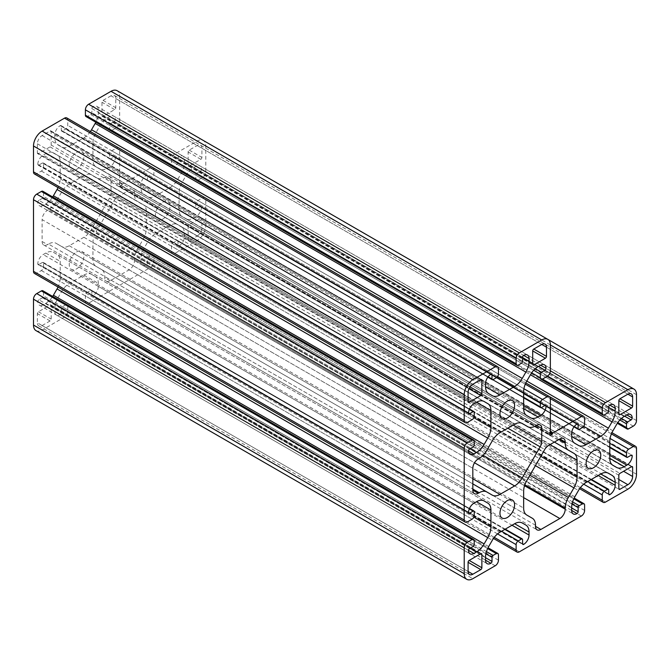 <?xml version="1.0" encoding="UTF-8"?>
<svg xmlns="http://www.w3.org/2000/svg" width="670" height="670" viewBox="0 0 670 670"><rect width="100%" height="100%" fill="white"/><g stroke="black" fill="none" stroke-linecap="round" stroke-linejoin="round"><path stroke-width="0.5" stroke-dasharray="3.35 2.51" d="M76.573 251.945A10.351 5.98 -60 0 1 81.748 251.434A10.351 5.98 -60 0 1 83.34 259.726A10.351 5.98 -60 0 1 76.573 268.854A10.351 5.98 -60 0 1 71.397 269.365A10.351 5.98 -60 0 1 69.806 261.066A10.351 5.98 -60 0 1 76.573 251.945M76.573 152.475A10.351 5.98 -60 0 1 81.748 151.964A10.351 5.98 -60 0 1 83.34 160.256A10.351 5.98 -60 0 1 76.573 169.384A10.351 5.98 -60 0 1 71.397 169.895A10.351 5.98 -60 0 1 69.806 161.604A10.351 5.98 -60 0 1 76.573 152.475M162.718 202.214A10.351 5.98 -60 0 1 167.894 201.695A10.351 5.98 -60 0 1 169.477 209.995A10.351 5.98 -60 0 1 162.718 219.124A10.351 5.98 -60 0 1 157.534 219.634A10.351 5.98 -60 0 1 155.951 211.335A10.351 5.98 -60 0 1 162.718 202.214M34.446 273.435A4.564 2.638 120 0 0 36.733 273.209L41.364 270.529A3.049 1.759 120 0 0 43.517 266.802L43.517 263.076A1.524 0.879 120 0 0 43.198 262.372A1.524 0.879 120 0 0 42.436 262.447L38.885 264.499L468.523 512.55L37.805 263.88A7.613 4.397 -60 0 1 43.19 254.558L45.794 253.051A15.226 8.794 -60 0 1 53.407 252.297L57.051 254.407A15.226 8.794 -60 0 1 60.208 261.375L60.208 278.326A15.226 8.794 -60 0 1 58.039 287.053M479.184 458.406L48.466 209.735A15.226 8.794 120 0 0 56.079 201.695L61.615 192.106A15.226 8.794 -60 0 1 69.236 184.066L83.909 175.59A15.226 8.794 -60 0 1 91.522 174.837L97.058 178.036A15.226 8.794 120 0 0 104.679 177.282L105.642 176.721A7.613 4.397 -60 0 1 109.453 176.344A7.613 4.397 -60 0 1 111.027 179.828L111.027 192.868A7.613 4.397 -60 0 1 109.453 198.178L91.522 229.224A15.226 8.794 -60 0 1 83.909 237.264L69.236 245.739A15.226 8.794 -60 0 1 61.615 246.493L56.079 243.294A15.226 8.794 120 0 0 48.466 244.047L472.827 489.05M91.522 174.837L522.24 423.507M48.466 209.735L47.495 210.288A7.613 4.397 -60 0 0 42.118 219.618L472.827 468.288M48.466 244.047L47.495 244.609A7.613 4.397 -60 0 1 43.692 244.986A7.613 4.397 -60 0 1 42.118 241.502L42.118 219.618M61.615 246.493L492.333 495.163M134.502 259.407L134.502 260.521A7.613 4.397 -60 0 1 129.117 269.851L110.165 280.789A7.613 4.397 -60 0 1 106.362 281.166A7.613 4.397 -60 0 1 104.78 277.682L104.78 276.559A15.226 8.794 120 0 0 101.631 269.591L96.095 266.392A15.226 8.794 -60 0 1 92.937 259.424L92.937 242.473A15.226 8.794 -60 0 1 96.095 231.862L114.017 200.816A7.613 4.397 -60 0 1 117.828 196.796L129.117 190.272A7.613 4.397 -60 0 1 132.928 189.895A7.613 4.397 -60 0 1 134.502 193.379L134.502 194.501A15.226 8.794 120 0 0 137.66 201.469L143.196 204.668A15.226 8.794 -60 0 1 146.345 211.645L146.345 228.587A15.226 8.794 -60 0 1 143.196 239.198L137.66 248.788A15.226 8.794 120 0 0 134.502 259.407L524.844 484.77M42.118 325.553L50.082 320.955A1.524 0.879 120 0 0 51.163 319.088L51.163 305.654A1.524 0.879 120 0 0 50.845 304.959A1.524 0.879 120 0 0 50.082 305.034L38.45 311.751A1.524 0.879 120 0 0 37.378 313.619L37.378 322.814L468.087 571.485L42.118 325.553A6.7 3.869 -60 0 1 38.768 325.88A6.7 3.869 -60 0 1 37.378 322.814M197.173 236.033A6.7 3.869 -60 0 0 201.913 227.825L201.913 218.621A1.524 0.879 120 0 0 201.595 217.926A1.524 0.879 120 0 0 200.833 218.001L189.2 224.718A1.524 0.879 120 0 0 188.128 226.577L188.128 240.011A1.524 0.879 120 0 0 188.446 240.706A1.524 0.879 120 0 0 189.2 240.631L197.173 236.033L618.837 479.477M188.446 166.101A1.524 0.879 120 0 1 188.128 165.406L188.128 151.981A1.524 0.879 120 0 1 189.2 150.114L197.173 145.516A6.7 3.869 -60 0 1 200.523 145.181A6.7 3.869 -60 0 1 201.913 148.246L201.913 157.45A1.524 0.879 120 0 1 200.833 159.318L189.2 166.026A1.524 0.879 120 0 1 188.446 166.101L619.155 414.772M111.027 95.776L103.063 100.374A1.524 0.879 120 0 0 101.982 102.242L101.982 115.676A1.524 0.879 120 0 0 102.301 116.371A1.524 0.879 120 0 0 103.063 116.295L114.687 109.579A1.524 0.879 120 0 0 115.768 107.711L115.768 98.515L541.745 344.447L111.027 95.776A6.7 3.869 -60 0 1 114.377 95.441A6.7 3.869 -60 0 1 115.768 98.515M37.696 153.673A1.524 0.879 120 0 1 37.378 152.969L37.378 143.774A6.7 3.869 -60 0 1 42.118 135.566L50.082 130.968A1.524 0.879 120 0 1 50.845 130.893A1.524 0.879 120 0 1 51.163 131.588L51.163 145.013A1.524 0.879 120 0 1 50.082 146.881L38.45 153.597A1.524 0.879 120 0 1 37.696 153.673L468.405 402.343M469.595 548.487L38.885 299.817L42.436 297.765A1.524 0.879 120 0 0 43.517 295.897L43.517 292.17A3.049 1.759 120 0 0 42.88 290.772M38.885 299.817A1.524 0.879 120 0 0 37.805 301.676A7.613 4.397 -60 0 0 39.388 305.168L470.097 553.839M52.679 296.433A15.226 8.794 -60 0 1 45.794 303.284L43.19 304.791A7.613 4.397 -60 0 1 39.388 305.168M53.407 252.297L484.117 500.967L57.051 254.407M37.805 263.88A1.524 0.879 120 0 0 38.123 264.575A1.524 0.879 120 0 0 38.885 264.499M469.595 449.017L38.885 200.347L42.436 198.295A1.524 0.879 120 0 0 43.517 196.427L43.517 192.7A3.049 1.759 120 0 0 42.88 191.302M38.885 200.347A1.524 0.879 120 0 0 37.805 202.206A7.613 4.397 -60 0 0 39.388 205.698L470.097 454.369M52.679 196.963A15.226 8.794 -60 0 1 45.794 203.814L43.19 205.322A7.613 4.397 -60 0 1 39.388 205.698M34.446 173.965A4.564 2.638 120 0 0 36.733 173.739L41.364 171.059A3.049 1.759 120 0 0 43.517 167.333L43.517 163.606A1.524 0.879 120 0 0 43.198 162.902A1.524 0.879 120 0 0 42.436 162.977L38.885 165.029A1.524 0.879 120 0 1 38.123 165.105A1.524 0.879 120 0 1 37.805 164.41A7.613 4.397 -60 0 1 43.19 155.088L45.794 153.581A15.226 8.794 -60 0 1 53.407 152.827L57.051 154.938A15.226 8.794 -60 0 1 60.208 161.905L60.208 178.857A15.226 8.794 -60 0 1 58.039 187.583M53.407 152.827L484.117 401.498L57.051 154.938M61.28 126.236A1.524 0.879 120 0 0 60.962 125.541A1.524 0.879 120 0 0 60.208 125.617L490.917 374.287L61.28 126.236L61.28 130.34A1.524 0.879 120 0 0 61.598 131.044A1.524 0.879 120 0 0 62.36 130.968L65.585 129.101A3.049 1.759 120 0 0 67.745 125.365L67.745 120.022A4.564 2.638 120 0 0 66.799 117.928M90.391 131.555A15.226 8.794 -60 0 1 83.909 137.794L69.236 146.269A15.226 8.794 -60 0 1 61.615 147.023L57.972 144.921A15.226 8.794 -60 0 1 54.823 137.945L54.823 134.946A7.613 4.397 -60 0 1 60.208 125.617M61.615 147.023L492.333 395.694M86.028 116.572A3.049 1.759 120 0 0 87.552 116.421L90.785 114.553A1.524 0.879 120 0 0 91.865 112.686L91.865 108.582A1.524 0.879 120 0 1 92.937 106.723A7.613 4.397 -60 0 1 96.748 106.346A7.613 4.397 -60 0 1 98.323 109.83L98.323 112.828A15.226 8.794 -60 0 1 95.827 122.225M538.513 366.457L114.26 121.513L110.709 123.565A1.524 0.879 120 0 0 109.629 125.432L109.629 129.159A3.049 1.759 120 0 0 110.257 130.558A3.049 1.759 120 0 0 111.781 130.407L116.413 127.736A4.564 2.638 120 0 0 119.645 122.141L119.645 96.279A12.186 7.035 120 0 0 117.116 90.701M114.26 121.513A1.524 0.879 120 0 0 115.332 119.654A7.613 4.397 -60 0 0 113.758 116.161L544.476 364.832M119.319 183.597A0.913 0.528 120 0 0 119 184.426L549.71 433.096L121.153 185.674A0.913 0.528 120 0 0 121.714 184.979L119.319 183.597A0.913 0.528 120 0 0 119.645 182.768L119.645 149.988A4.564 2.638 120 0 0 118.699 147.894A4.564 2.638 120 0 0 116.413 148.12L111.781 150.8A3.049 1.759 120 0 0 109.629 154.527L109.629 158.254A1.524 0.879 120 0 0 109.947 158.958A1.524 0.879 120 0 0 110.709 158.882L114.26 156.83A1.524 0.879 120 0 1 115.022 156.755A1.524 0.879 120 0 1 115.332 157.45A7.613 4.397 -60 0 1 109.955 166.771L107.351 168.279A15.226 8.794 -60 0 1 99.738 169.033L96.095 166.922A15.226 8.794 -60 0 1 92.937 159.954L92.937 143.003A15.226 8.794 -60 0 1 96.095 132.392L99.738 126.077A15.226 8.794 -60 0 1 107.351 118.046L109.955 116.538A7.613 4.397 -60 0 1 113.758 116.161M99.738 169.033L530.447 417.703M119 186.168A0.913 0.528 120 0 0 119.645 186.545L549.71 434.838L119 186.168L119 184.426M121.153 185.674L119.645 186.545M147.425 175.976A1.524 0.879 120 0 0 147.107 175.28A1.524 0.879 120 0 0 146.345 175.356L577.063 424.026L147.425 175.976L147.425 180.079A1.524 0.879 120 0 0 147.743 180.774A1.524 0.879 120 0 0 148.497 180.699L151.73 178.831A3.049 1.759 120 0 0 153.882 175.105L153.882 169.761A4.564 2.638 120 0 0 152.936 167.667A4.564 2.638 120 0 0 150.658 167.894L122.267 184.284A0.913 0.528 120 0 0 121.714 184.979M624.658 416.187L200.405 171.252L196.846 173.304A1.524 0.879 120 0 0 195.774 175.172L195.774 178.898A3.049 1.759 120 0 0 196.402 180.289A3.049 1.759 120 0 0 197.926 180.138L202.558 177.466A4.564 2.638 120 0 0 205.782 171.872L205.782 146.01A12.186 7.035 120 0 0 203.261 140.432A12.186 7.035 120 0 0 197.173 141.035L174.778 153.966A4.564 2.638 120 0 0 171.545 159.561L171.545 164.912A3.049 1.759 120 0 0 172.173 166.302A3.049 1.759 120 0 0 173.698 166.152L176.93 164.284A1.524 0.879 120 0 0 178.002 162.425L178.002 158.321A1.524 0.879 120 0 1 179.083 156.453A7.613 4.397 -60 0 1 182.885 156.077A7.613 4.397 -60 0 1 184.468 159.561L184.468 162.567A15.226 8.794 -60 0 1 181.31 173.178L177.667 179.493A15.226 8.794 -60 0 1 170.054 187.533L155.373 196A15.226 8.794 -60 0 1 147.76 196.754L144.117 194.652A15.226 8.794 -60 0 1 140.96 187.684L140.96 184.677A7.613 4.397 -60 0 1 146.345 175.356M147.76 196.754L578.478 445.424M200.405 171.252A1.524 0.879 120 0 0 201.477 169.384A7.613 4.397 -60 0 0 199.903 165.9L630.612 414.571M178.002 245.354A1.524 0.879 120 0 0 178.32 246.049A1.524 0.879 120 0 0 179.083 245.974L608.72 494.024L178.002 245.354L178.002 241.25A1.524 0.879 120 0 0 177.692 240.555A1.524 0.879 120 0 0 176.93 240.631L173.698 242.498A3.049 1.759 120 0 0 171.545 246.225L171.545 251.568A4.564 2.638 120 0 0 172.492 253.662A4.564 2.638 120 0 0 174.778 253.436L197.173 240.505A12.186 7.035 120 0 0 205.782 225.589L205.782 199.727A4.564 2.638 120 0 0 204.836 197.633A4.564 2.638 120 0 0 202.558 197.859L197.926 200.531A3.049 1.759 120 0 0 195.774 204.266L195.774 207.993A1.524 0.879 120 0 0 196.084 208.688A1.524 0.879 120 0 0 196.846 208.613L200.405 206.561A1.524 0.879 120 0 1 201.159 206.486A1.524 0.879 120 0 1 201.477 207.181A7.613 4.397 -60 0 1 196.092 216.51L193.496 218.01A15.226 8.794 -60 0 1 185.883 218.763L182.232 216.661A15.226 8.794 -60 0 1 179.083 209.693L179.083 192.742A15.226 8.794 -60 0 1 182.232 182.131L185.883 175.816A15.226 8.794 -60 0 1 193.496 167.776L196.092 166.277A7.613 4.397 -60 0 1 199.903 165.9M185.883 218.763L616.593 467.434M91.865 295.093A1.524 0.879 120 0 0 92.175 295.788A1.524 0.879 120 0 0 92.937 295.713L522.575 543.764L91.865 295.093L91.865 290.989A1.524 0.879 120 0 0 91.547 290.286A1.524 0.879 120 0 0 90.785 290.361L87.552 292.229A3.049 1.759 120 0 0 85.4 295.964L85.4 301.307A4.564 2.638 120 0 0 86.346 303.401A4.564 2.638 120 0 0 88.633 303.175L150.658 267.363A4.564 2.638 120 0 0 153.882 261.769L153.882 256.417A3.049 1.759 120 0 0 153.254 255.027A3.049 1.759 120 0 0 151.73 255.178L148.497 257.046A1.524 0.879 120 0 0 147.425 258.905L147.425 263.009A1.524 0.879 120 0 1 146.345 264.876A7.613 4.397 -60 0 1 142.542 265.253A7.613 4.397 -60 0 1 140.96 261.769L140.96 258.762A15.226 8.794 -60 0 1 144.117 248.151L147.76 241.837A15.226 8.794 -60 0 1 155.373 233.805L170.054 225.329A15.226 8.794 -60 0 1 177.667 224.576L181.31 226.678A15.226 8.794 -60 0 1 184.468 233.646L184.468 236.652A7.613 4.397 -60 0 1 179.083 245.974M177.667 224.576L608.385 473.246M36.021 330.628A12.186 7.035 120 0 0 42.118 330.025L64.513 317.094A4.564 2.638 120 0 0 67.745 311.5L67.745 306.156A3.049 1.759 120 0 0 67.109 304.758A3.049 1.759 120 0 0 65.585 304.909L62.36 306.776A1.524 0.879 120 0 0 61.28 308.644L61.28 312.748A1.524 0.879 120 0 1 60.208 314.607A7.613 4.397 -60 0 1 56.397 314.984A7.613 4.397 -60 0 1 54.823 311.5L54.823 308.502A15.226 8.794 -60 0 1 57.972 297.882L61.615 291.576A15.226 8.794 -60 0 1 69.236 283.536L83.909 275.06A15.226 8.794 -60 0 1 91.522 274.306L95.165 276.409A15.226 8.794 -60 0 1 98.323 283.385L98.323 286.383A7.613 4.397 -60 0 1 92.937 295.713M91.522 274.306L95.165 276.409M522.215 423.499L97.058 178.036L522.215 423.499M472.827 483.899L56.079 243.294L472.827 483.899M143.196 204.668L554.4 442.083M96.095 266.392L526.804 515.062M101.631 269.591L532.34 518.262L101.631 269.591M57.972 144.921L488.69 393.591M96.095 166.922L526.804 415.593M144.117 194.652L574.835 443.322M182.232 216.661L612.95 465.332M181.31 226.678L608.36 473.229M36.733 273.209L467.442 521.88M41.364 270.529L472.074 519.2M507.835 428.18L109.453 198.178M111.027 192.868L513.22 425.073M111.027 179.828L105.642 176.721M104.679 177.282L535.389 425.953M83.909 175.59L514.627 424.261M69.236 184.066L499.946 432.736M61.615 192.106L492.333 440.776M56.079 201.695L486.797 450.366M478.213 458.958L47.495 210.288M42.118 241.502L47.495 244.609M69.236 245.739L472.827 478.748M83.909 237.264L474.519 462.786M91.522 229.224L483.095 455.298M110.165 280.789L104.78 277.682M129.117 269.851L523.655 497.634M134.502 260.521L524.535 485.708M529.87 475.231L137.66 248.788M143.196 239.198L535.405 465.642M146.345 228.587L540.791 456.32M146.345 211.645L549.944 444.654M558.864 439.503L134.502 194.501M129.117 190.272L134.502 193.379M117.828 196.796L548.537 445.466M114.017 200.816L544.735 449.486M96.095 231.862L526.804 480.532M92.937 242.473L523.655 491.144M92.937 259.424L523.655 508.094M535.497 525.23L104.78 276.559M51.163 305.654L480.8 553.705L50.082 305.034M38.45 311.751L51.163 319.088M50.082 320.955L37.378 313.619M188.128 240.011L189.2 240.631M618.837 475.248L188.128 226.577M201.913 227.825L623.577 471.27M201.913 218.621L631.55 466.672L200.833 218.001M189.2 224.718L619.918 473.389M201.913 148.246L627.882 394.186L197.173 145.516M189.2 150.114L201.913 157.45M188.128 165.406L189.2 166.026M200.833 159.318L188.128 151.981M114.687 109.579L101.982 102.242M101.982 115.676L532.7 364.346L103.063 116.295M103.063 100.374L115.768 107.711M51.163 131.588L480.8 379.639L50.082 130.968M470.064 386.866L51.163 145.013M42.118 135.566L472.827 384.237M37.378 143.774L468.087 392.444M37.378 152.969L468.087 401.64L38.45 153.597M50.082 146.881L468.983 388.726M42.118 330.025L472.827 578.696M43.19 304.791L468.523 550.346L37.805 301.676M470.047 548.228L45.794 303.284M60.208 278.326L473.832 517.131M45.794 253.051L60.208 261.375M473.908 503.229L43.19 254.558M43.19 205.322L468.523 450.877L37.805 202.206M470.047 448.758L45.794 203.814M60.208 178.857L473.832 417.661M45.794 153.581L60.208 161.905M473.908 403.759L43.19 155.088M37.805 164.41L468.523 413.08L38.885 165.029M41.364 171.059L472.074 419.73M467.442 422.41L36.733 173.739M498.455 368.693L67.745 120.022M498.455 374.036L67.745 125.365M54.823 134.946L485.532 383.617M69.236 146.269L54.823 137.945M497.542 376.599L83.909 137.794M98.323 112.828L522.575 357.772M92.937 106.723L98.323 109.83M197.173 141.035L119.645 96.279M174.778 153.966L119.645 122.141M171.545 159.561L116.413 127.736M171.545 164.912L111.781 130.407M109.955 116.538L540.665 365.209L115.332 119.654M538.069 366.716L107.351 118.046M99.738 126.077L181.31 173.178M177.667 179.493L96.095 132.392M92.937 143.003L523.655 391.674M107.351 168.279L92.937 159.954M523.655 405.618L109.955 166.771M115.332 157.45L114.26 156.83M111.781 150.8L523.923 388.742M525.272 384.178L116.413 148.12M150.658 167.894L119.645 149.988M122.267 184.284L119.645 182.768M584.6 418.432L153.882 169.761M584.6 423.775L153.882 175.105M140.96 184.677L571.678 433.348M155.373 196L140.96 187.684M583.687 426.338L170.054 187.533M184.468 162.567L608.72 407.511M179.083 156.453L184.468 159.561M636.5 394.68L205.782 146.01M636.5 420.542L205.782 171.872M633.267 426.137L202.558 177.466M628.636 428.808L197.926 180.138M196.092 166.277L201.477 169.384M624.206 416.447L193.496 167.776M185.883 175.816L616.593 424.487M612.95 430.802L182.232 182.131M179.083 192.742L609.792 441.413M193.496 218.01L179.083 209.693M609.792 455.357L196.092 216.51M201.477 207.181L200.405 206.561M197.926 200.531L610.069 438.481M611.417 433.917L202.558 197.859M636.5 448.397L205.782 199.727M636.5 474.26L205.782 225.589M627.882 489.175L197.173 240.505M605.487 502.106L174.778 253.436M580.404 487.626L171.545 251.568M583.687 484.175L171.545 246.225M184.468 236.652L598.168 475.499M170.054 225.329L184.468 233.646M586.091 482.475L155.373 233.805M147.76 241.837L578.478 490.507M574.835 496.822L144.117 248.151M140.96 258.762L571.678 507.433M146.345 264.876L140.96 261.769M153.882 256.417L584.6 505.088M584.6 510.44L153.882 261.769M581.367 516.034L150.658 267.363M519.342 551.846L88.633 303.175M494.267 537.365L85.4 301.307M497.542 533.906L85.4 295.964M98.323 286.383L512.022 525.238M83.909 275.06L98.323 283.385M499.946 532.206L69.236 283.536M61.615 291.576L492.333 540.246M488.69 546.561L57.972 297.882M54.823 308.502L485.532 557.172M60.208 314.607L54.823 311.5M67.745 306.156L498.455 554.827M498.455 560.17L67.745 311.5M495.222 565.765L64.513 317.094M43.517 266.802L474.226 515.473M474.226 540.841L43.517 292.17M474.226 441.371L43.517 192.7M43.517 167.333L474.226 416.003M496.303 377.771L65.585 129.101M91.865 108.582L522.575 357.252M87.552 116.421L518.27 365.091M531.678 372.83L109.629 129.159M109.629 154.527L523.655 393.558M582.448 427.502L151.73 178.831M178.002 158.321L608.72 406.991M173.698 166.152L604.415 414.822M617.815 422.561L195.774 178.898M195.774 204.266L609.792 443.297M587.724 481.529L173.698 242.498M147.425 263.009L571.678 507.952M151.73 255.178L573.78 498.849M501.579 531.268L87.552 292.229M61.28 312.748L485.532 557.683M65.585 304.909L487.634 548.579M43.517 263.076L474.226 511.746M474.226 544.568L43.517 295.897M42.436 297.765L473.154 546.435M469.293 508.899L42.436 262.447M474.226 445.098L43.517 196.427M42.436 198.295L473.154 446.965M469.293 409.429L42.436 162.977M43.517 163.606L474.226 412.276M493.07 379.639L62.36 130.968M61.28 130.34L488.137 376.783M522.575 361.356L91.865 112.686M90.785 114.553L521.503 363.224M533.722 370.276L109.629 125.432M110.709 123.565L535.313 368.709M541.419 407.553L110.709 158.882M109.629 158.254L523.655 397.293M579.215 429.369L148.497 180.699M147.425 180.079L574.282 426.522M608.72 411.095L178.002 162.425M176.93 164.284L607.64 412.954M619.867 420.015L195.774 175.172M196.846 173.304L621.458 418.449M627.564 457.283L196.846 208.613M195.774 207.993L609.792 447.024M590.948 479.661L176.93 240.631M178.002 241.25L608.72 489.921M572.038 504.058L147.425 258.905M148.497 257.046L572.59 501.889M504.812 529.4L90.785 290.361M91.865 290.989L522.575 539.66M485.892 553.788L61.28 308.644M62.36 306.776L486.454 551.628M81.748 251.434L512.466 500.105M81.748 151.964L512.466 400.635M167.894 201.695L598.603 450.366M109.453 176.344L540.162 425.014M43.692 244.986L474.402 493.656M106.362 281.166L537.072 529.836M132.928 189.895L563.638 438.565M38.768 325.88L469.477 574.558M200.523 145.181L631.232 393.851M114.377 95.441L545.095 344.12M71.397 269.365L502.106 518.036M71.397 169.895L502.106 418.566M157.534 219.634L588.252 468.305M96.748 106.346L527.457 355.016M118.699 147.894L525.816 382.947M152.936 167.667L549.442 396.59M182.885 156.077L613.603 404.747M203.261 140.432L547.918 339.422M204.836 197.633L611.961 432.686M172.492 253.662L579.609 488.715M142.542 265.253L573.252 513.923M86.346 303.401L493.472 538.445M56.397 314.984L487.115 563.654M50.845 304.959L481.554 553.629M188.446 240.706L619.155 489.376M201.595 217.926L632.304 466.596M102.301 116.371L533.01 365.041M50.845 130.893L481.554 379.563M38.123 264.575L468.841 513.245M38.123 165.105L468.841 413.775M60.962 125.541L491.68 374.212M110.257 130.558L172.173 166.302M115.022 156.755L545.732 405.425M147.107 175.28L577.825 423.951M196.402 180.289L617.321 423.306M201.159 206.486L631.877 455.156M178.32 246.049L609.038 494.72M153.254 255.027L574.173 498.044M92.175 295.788L522.893 544.459M67.109 304.758L488.028 547.775M43.198 262.372L469.469 508.48M43.198 162.902L469.469 409.01M61.598 131.044L487.869 377.143M109.947 158.958L523.655 397.804M147.743 180.774L574.014 426.882M196.084 208.688L609.792 447.543M177.692 240.555L591.401 479.41M91.547 290.286L505.255 529.141M119.185 186.587L549.903 435.257"/><path stroke-width="1" d="M507.282 500.616A10.351 5.98 -60 0 1 512.466 500.105A10.351 5.98 -60 0 1 514.049 508.396A10.351 5.98 -60 0 1 507.282 517.525A10.351 5.98 -60 0 1 502.106 518.036A10.351 5.98 -60 0 1 500.524 509.744A10.351 5.98 -60 0 1 507.282 500.616M507.282 401.146A10.351 5.98 -60 0 1 512.466 400.635A10.351 5.98 -60 0 1 514.049 408.935A10.351 5.98 -60 0 1 507.282 418.055A10.351 5.98 -60 0 1 502.106 418.566A10.351 5.98 -60 0 1 500.524 410.274A10.351 5.98 -60 0 1 507.282 401.146M593.427 450.885A10.351 5.98 -60 0 1 598.603 450.366A10.351 5.98 -60 0 1 600.194 458.665A10.351 5.98 -60 0 1 593.427 467.794A10.351 5.98 -60 0 1 588.252 468.305A10.351 5.98 -60 0 1 586.66 460.005A10.351 5.98 -60 0 1 593.427 450.885M33.5 199.719L33.5 271.342A4.564 2.638 120 0 0 34.446 273.435L465.164 522.106A4.564 2.638 -60 0 1 464.218 520.012L464.218 448.389A4.564 2.638 -60 0 1 467.442 442.795L36.733 194.124A4.564 2.638 120 0 0 33.5 199.719L464.218 448.389M469.595 513.17A1.524 0.879 -60 0 1 468.841 513.245A1.524 0.879 -60 0 1 468.523 512.55L469.595 513.17L473.154 511.118A1.524 0.879 -60 0 1 473.916 511.043A1.524 0.879 -60 0 1 474.226 511.746L474.226 515.473A3.049 1.759 -60 0 1 472.074 519.2L467.442 521.88A4.564 2.638 -60 0 1 465.164 522.106M466.739 579.299A12.186 7.035 120 0 1 464.218 573.721L464.218 547.859A4.564 2.638 120 0 1 467.442 542.264L472.074 539.593A3.049 1.759 -60 0 1 473.598 539.442L42.88 290.772A3.049 1.759 120 0 0 41.364 290.922L36.733 293.594A4.564 2.638 120 0 0 33.5 299.189L33.5 325.05A12.186 7.035 120 0 0 36.021 330.628L466.739 579.299A12.186 7.035 120 0 0 472.827 578.696L495.222 565.765A4.564 2.638 120 0 0 498.455 560.17L498.455 554.827A3.049 1.759 -60 0 0 497.827 553.428A3.049 1.759 -60 0 0 496.303 553.579L493.07 555.447A1.524 0.879 -60 0 0 491.998 557.314L485.892 553.788M58.039 287.053A15.226 8.794 -60 0 1 57.051 288.938L53.407 295.252A15.226 8.794 -60 0 1 52.679 296.433M467.442 442.795L472.074 440.123A3.049 1.759 -60 0 1 473.598 439.972L42.88 191.302A3.049 1.759 120 0 0 41.364 191.452L36.733 194.124M58.039 187.583A15.226 8.794 -60 0 1 57.051 189.468L53.407 195.782A15.226 8.794 -60 0 1 52.679 196.963M487.869 377.143L492.308 379.714A1.524 0.879 -60 0 0 493.07 379.639L496.303 377.771A3.049 1.759 -60 0 0 498.455 374.036L498.455 368.693A4.564 2.638 120 0 0 497.508 366.599L66.799 117.928A4.564 2.638 120 0 0 64.513 118.155L42.118 131.086A12.186 7.035 120 0 0 33.5 146.01L33.5 171.872A4.564 2.638 120 0 0 34.446 173.965L465.164 422.636A4.564 2.638 120 0 0 467.442 422.41L472.074 419.73A3.049 1.759 -60 0 0 474.226 416.003L474.226 412.276A1.524 0.879 -60 0 0 473.916 411.573A1.524 0.879 -60 0 0 473.154 411.648L469.293 409.429M95.827 122.225A15.226 8.794 -60 0 1 95.165 123.439L91.522 129.754A15.226 8.794 -60 0 1 90.391 131.555M85.4 115.173A3.049 1.759 120 0 0 86.028 116.572L516.746 365.242A3.049 1.759 -60 0 1 516.118 363.844L516.118 358.5L85.4 109.83L85.4 115.173L516.118 363.844M609.792 405.124A7.613 4.397 -60 0 1 613.603 404.747A7.613 4.397 -60 0 1 615.177 408.231L609.792 405.124A1.524 0.879 -60 0 0 608.72 406.991L608.72 411.095A1.524 0.879 -60 0 1 607.64 412.954L604.415 414.822A3.049 1.759 -60 0 1 602.891 414.973L540.975 379.228A3.049 1.759 -60 0 0 542.499 379.078L547.13 376.406A4.564 2.638 120 0 0 550.355 370.812L550.355 344.95A12.186 7.035 120 0 0 547.834 339.372L117.116 90.701A12.186 7.035 120 0 0 111.027 91.304L88.633 104.235A4.564 2.638 120 0 0 85.4 109.83M536.36 425.391A7.613 4.397 -60 0 1 540.162 425.014A7.613 4.397 -60 0 1 541.745 428.498L541.745 441.538A7.613 4.397 -60 0 1 540.162 446.848L522.24 477.894A15.226 8.794 -60 0 1 514.627 485.934L499.946 494.41A15.226 8.794 -60 0 1 492.333 495.163L486.797 491.964A15.226 8.794 120 0 0 479.184 492.718L478.213 493.279A7.613 4.397 -60 0 1 474.402 493.656A7.613 4.397 -60 0 1 472.827 490.172L472.827 468.288A7.613 4.397 -60 0 1 478.213 458.958L479.184 458.406A15.226 8.794 120 0 0 486.797 450.366L492.333 440.776A15.226 8.794 -60 0 1 499.946 432.736L514.627 424.261A15.226 8.794 -60 0 1 522.24 423.507L527.776 426.706A15.226 8.794 120 0 0 535.389 425.953L536.36 425.391L541.745 428.498M565.22 509.192A7.613 4.397 -60 0 1 559.835 518.521L540.883 529.459A7.613 4.397 -60 0 1 537.072 529.836A7.613 4.397 -60 0 1 535.497 526.352L535.497 525.23A15.226 8.794 120 0 0 532.34 518.262L526.804 515.062A15.226 8.794 -60 0 1 523.655 508.094L523.655 491.144A15.226 8.794 -60 0 1 526.804 480.532L544.735 449.486A7.613 4.397 -60 0 1 548.537 445.466L559.835 438.942A7.613 4.397 -60 0 1 563.638 438.565A7.613 4.397 -60 0 1 565.22 442.049L565.22 443.171A15.226 8.794 120 0 0 568.369 450.148L573.905 453.339A15.226 8.794 -60 0 1 577.063 460.315L577.063 477.258A15.226 8.794 -60 0 1 573.905 487.869L568.369 497.467A15.226 8.794 120 0 0 565.22 508.078L565.22 509.192L524.535 485.708M469.168 560.422L480.8 553.705A1.524 0.879 -60 0 1 481.554 553.629A1.524 0.879 -60 0 1 481.872 554.325L481.872 567.758A1.524 0.879 -60 0 1 480.8 569.626L472.827 574.224A6.7 3.869 -60 0 1 469.477 574.558A6.7 3.869 -60 0 1 468.087 571.485L468.087 562.289A1.524 0.879 -60 0 1 469.168 560.422L481.872 567.758M627.882 484.703L619.918 489.301A1.524 0.879 -60 0 1 619.155 489.376A1.524 0.879 -60 0 1 618.837 488.681L618.837 475.248A1.524 0.879 -60 0 1 619.918 473.389L631.55 466.672A1.524 0.879 -60 0 1 632.304 466.596A1.524 0.879 -60 0 1 632.622 467.292L632.622 476.496A6.7 3.869 -60 0 1 627.882 484.703L618.837 479.477M627.882 394.186A6.7 3.869 -60 0 1 631.232 393.851A6.7 3.869 -60 0 1 632.622 396.916L632.622 406.121A1.524 0.879 -60 0 1 631.55 407.988L619.918 414.697A1.524 0.879 -60 0 1 619.155 414.772A1.524 0.879 -60 0 1 618.837 414.077L618.837 400.652A1.524 0.879 -60 0 1 619.918 398.784L627.882 394.186L632.622 396.916M546.477 347.186L546.477 356.381A1.524 0.879 -60 0 1 545.405 358.249L533.772 364.966A1.524 0.879 -60 0 1 533.01 365.041A1.524 0.879 -60 0 1 532.7 364.346L532.7 350.913A1.524 0.879 -60 0 1 533.772 349.045L541.745 344.447A6.7 3.869 -60 0 1 545.095 344.12A6.7 3.869 -60 0 1 546.477 347.186L541.745 344.447M480.8 379.639A1.524 0.879 -60 0 1 481.554 379.563A1.524 0.879 -60 0 1 481.872 380.259L481.872 393.684A1.524 0.879 -60 0 1 480.8 395.551L469.168 402.268A1.524 0.879 -60 0 1 468.405 402.343A1.524 0.879 -60 0 1 468.087 401.64L468.087 392.444A6.7 3.869 -60 0 1 472.827 384.237L480.8 379.639L481.872 380.259M485.532 557.683L491.998 561.418L491.998 557.314M491.998 561.418A1.524 0.879 -60 0 1 490.917 563.277A7.613 4.397 -60 0 1 487.115 563.654A7.613 4.397 -60 0 1 485.532 560.17L490.917 563.277M514.627 523.731A15.226 8.794 -60 0 1 522.24 522.977L525.883 525.079A15.226 8.794 -60 0 1 529.04 532.055L514.627 523.731L499.946 532.206A15.226 8.794 -60 0 0 492.333 540.246L488.69 546.561A15.226 8.794 -60 0 0 485.532 557.172L485.532 560.17M522.24 522.977L525.883 525.079M512.022 525.238L529.04 535.054L529.04 532.055M529.04 535.054A7.613 4.397 -60 0 1 523.655 544.383A1.524 0.879 -60 0 1 522.893 544.459A1.524 0.879 -60 0 1 522.575 543.764L522.575 539.66A1.524 0.879 -60 0 0 522.257 538.956A1.524 0.879 -60 0 0 521.503 539.032L504.812 529.4M493.472 538.445L517.064 552.072A4.564 2.638 120 0 1 516.118 549.978L516.118 544.635A3.049 1.759 -60 0 1 518.27 540.899L521.503 539.032M517.064 552.072A4.564 2.638 120 0 0 519.342 551.846L581.367 516.034A4.564 2.638 120 0 0 584.6 510.44L584.6 505.088A3.049 1.759 -60 0 0 583.972 503.698A3.049 1.759 -60 0 0 582.448 503.848L579.215 505.716A1.524 0.879 -60 0 0 578.135 507.575L572.038 504.058M571.678 507.952L578.135 511.679L578.135 507.575M578.135 511.679A1.524 0.879 -60 0 1 577.063 513.547A7.613 4.397 -60 0 1 573.252 513.923A7.613 4.397 -60 0 1 571.678 510.44L577.063 513.547M600.764 474A15.226 8.794 -60 0 1 608.385 473.246L612.028 475.348A15.226 8.794 -60 0 1 615.177 482.316L600.764 474L586.091 482.475A15.226 8.794 -60 0 0 578.478 490.507L574.835 496.822A15.226 8.794 -60 0 0 571.678 507.433L571.678 510.44M598.168 475.499L615.177 485.323L615.177 482.316M615.177 485.323A7.613 4.397 -60 0 1 609.792 494.644A1.524 0.879 -60 0 1 609.038 494.72A1.524 0.879 -60 0 1 608.72 494.024L608.72 489.921A1.524 0.879 -60 0 0 608.402 489.226A1.524 0.879 -60 0 0 607.64 489.301L590.948 479.661M579.609 488.715L603.201 502.332A4.564 2.638 120 0 1 602.255 500.247L602.255 494.895A3.049 1.759 -60 0 1 604.415 491.169L607.64 489.301M603.201 502.332A4.564 2.638 120 0 0 605.487 502.106L627.882 489.175A12.186 7.035 120 0 0 636.5 474.26L636.5 448.397A4.564 2.638 120 0 0 635.554 446.304A4.564 2.638 120 0 0 633.267 446.53L628.636 449.202A3.049 1.759 -60 0 0 626.483 452.937L626.483 456.664A1.524 0.879 -60 0 0 626.802 457.359A1.524 0.879 -60 0 0 627.564 457.283L631.115 455.231A1.524 0.879 -60 0 1 631.877 455.156A1.524 0.879 -60 0 1 632.195 455.851A7.613 4.397 -60 0 1 626.81 465.181L609.792 455.357M624.206 466.68A15.226 8.794 -60 0 1 616.593 467.434L612.95 465.332A15.226 8.794 -60 0 1 609.792 458.364L624.206 466.68L626.81 465.181M609.792 458.364L609.792 441.413A15.226 8.794 -60 0 1 612.95 430.802L616.593 424.487A15.226 8.794 -60 0 1 624.206 416.447L626.81 414.948A7.613 4.397 -60 0 1 630.612 414.571A7.613 4.397 -60 0 1 632.195 418.055A1.524 0.879 -60 0 1 631.115 419.923L624.658 416.187M547.918 339.422L633.979 389.103A12.186 7.035 120 0 1 636.5 394.68L636.5 420.542A4.564 2.638 120 0 1 633.267 426.137L628.636 428.808A3.049 1.759 -60 0 1 627.12 428.959A3.049 1.759 -60 0 1 626.483 427.569L626.483 423.842A1.524 0.879 -60 0 1 627.564 421.974L631.115 419.923M633.979 389.103A12.186 7.035 120 0 0 627.882 389.706L605.487 402.637A4.564 2.638 120 0 0 602.255 408.231L602.255 413.583A3.049 1.759 -60 0 0 602.891 414.973M608.72 407.511L615.177 411.238L615.177 408.231M615.177 411.238A15.226 8.794 -60 0 1 612.028 421.849L608.385 428.163A15.226 8.794 -60 0 1 600.764 436.204L586.091 444.671A15.226 8.794 -60 0 1 578.478 445.424L574.835 443.322A15.226 8.794 -60 0 1 571.678 436.354L586.091 444.671M577.063 424.026A1.524 0.879 -60 0 1 577.825 423.951A1.524 0.879 -60 0 1 578.135 424.646L577.063 424.026A7.613 4.397 -60 0 0 571.678 433.348L571.678 436.354M549.442 396.59L583.654 416.338A4.564 2.638 120 0 1 584.6 418.432L584.6 423.775A3.049 1.759 -60 0 1 582.448 427.502L579.215 429.369A1.524 0.879 -60 0 1 578.453 429.445A1.524 0.879 -60 0 1 578.135 428.75L578.135 424.646M583.654 416.338A4.564 2.638 120 0 0 581.367 416.564L552.985 432.954A0.913 0.528 -60 0 0 552.423 433.649A0.913 0.528 -60 0 1 551.862 434.344L549.71 433.105L549.71 434.838L550.355 435.215L551.862 434.344M550.355 435.215A0.913 0.528 -60 0 1 549.71 434.838M549.71 433.096A0.913 0.528 -60 0 1 550.037 432.267L552.423 433.649M581.367 416.564L550.355 398.658L550.355 431.438A0.913 0.528 -60 0 1 550.037 432.267M550.355 398.658A4.564 2.638 120 0 0 549.408 396.565A4.564 2.638 120 0 0 547.13 396.791L542.499 399.471A3.049 1.759 -60 0 0 540.347 403.198L540.347 406.925A1.524 0.879 -60 0 0 540.656 407.628A1.524 0.879 -60 0 0 541.419 407.553L544.97 405.501A1.524 0.879 -60 0 1 545.732 405.425A1.524 0.879 -60 0 1 546.05 406.121A7.613 4.397 -60 0 1 540.665 415.442L523.655 405.618M538.069 416.949A15.226 8.794 -60 0 1 530.447 417.703L526.804 415.593A15.226 8.794 -60 0 1 523.655 408.625L538.069 416.949L540.665 415.442M523.655 408.625L523.655 391.674A15.226 8.794 -60 0 1 526.804 381.062L530.447 374.748A15.226 8.794 -60 0 1 538.069 366.716L540.665 365.209A7.613 4.397 -60 0 1 544.476 364.832A7.613 4.397 -60 0 1 546.05 368.324A1.524 0.879 -60 0 1 544.97 370.183L538.513 366.457M540.975 379.228A3.049 1.759 -60 0 1 540.347 377.83L540.347 374.103A1.524 0.879 -60 0 1 541.419 372.235L544.97 370.183M547.834 339.372A12.186 7.035 120 0 0 541.745 339.975L519.342 352.906A4.564 2.638 120 0 0 516.118 358.5M523.655 355.393A7.613 4.397 -60 0 1 527.457 355.016A7.613 4.397 -60 0 1 529.04 358.5L523.655 355.393A1.524 0.879 -60 0 0 522.575 357.252L522.575 361.356A1.524 0.879 -60 0 1 521.503 363.224L518.27 365.091A3.049 1.759 -60 0 1 516.746 365.242M522.575 357.772L529.04 361.498L529.04 358.5M529.04 361.498A15.226 8.794 -60 0 1 525.883 372.118L522.24 378.424A15.226 8.794 -60 0 1 514.627 386.464L499.946 394.94A15.226 8.794 -60 0 1 492.333 395.694L488.69 393.591A15.226 8.794 -60 0 1 485.532 386.615L499.946 394.94M490.917 374.287A1.524 0.879 -60 0 1 491.68 374.212A1.524 0.879 -60 0 1 491.998 374.907L490.917 374.287A7.613 4.397 -60 0 0 485.532 383.617L485.532 386.615M492.308 379.714A1.524 0.879 -60 0 1 491.998 379.011L491.998 374.907M497.508 366.599A4.564 2.638 120 0 0 495.222 366.825L472.827 379.756A12.186 7.035 120 0 0 464.218 394.68L464.218 420.542A4.564 2.638 120 0 0 465.164 422.636M469.595 413.7A1.524 0.879 -60 0 1 468.841 413.775A1.524 0.879 -60 0 1 468.523 413.08L469.595 413.7L473.154 411.648M468.523 413.08A7.613 4.397 -60 0 1 473.908 403.759L476.504 402.251A15.226 8.794 -60 0 1 484.117 401.498L487.768 403.608A15.226 8.794 -60 0 1 490.917 410.576L490.917 427.527A15.226 8.794 -60 0 1 487.768 438.138L484.117 444.453A15.226 8.794 -60 0 1 476.504 452.484L470.047 448.758M473.908 453.992A7.613 4.397 -60 0 1 470.097 454.369A7.613 4.397 -60 0 1 468.523 450.877L473.908 453.992L476.504 452.484M468.523 450.877A1.524 0.879 -60 0 1 469.595 449.017L473.154 446.965A1.524 0.879 -60 0 0 474.226 445.098L474.226 441.371A3.049 1.759 -60 0 0 473.598 439.972M468.523 512.55A7.613 4.397 -60 0 1 473.908 503.229L476.504 501.721A15.226 8.794 -60 0 1 484.117 500.967L487.768 503.078A15.226 8.794 -60 0 1 490.917 510.046L490.917 526.997A15.226 8.794 -60 0 1 487.768 537.608L484.117 543.923A15.226 8.794 -60 0 1 476.504 551.954L470.047 548.228M473.908 553.462A7.613 4.397 -60 0 1 470.097 553.839A7.613 4.397 -60 0 1 468.523 550.346L473.908 553.462L476.504 551.954M468.523 550.346A1.524 0.879 -60 0 1 469.595 548.487L473.154 546.435A1.524 0.879 -60 0 0 474.226 544.568L474.226 540.841A3.049 1.759 -60 0 0 473.598 539.442M527.776 426.706L522.215 423.499L527.776 426.706M486.797 491.964L472.827 483.899L486.797 491.964M554.4 442.083L573.905 453.339M484.117 500.967L487.768 503.078M484.117 401.498L487.768 403.608M608.36 473.229L612.028 475.348M33.5 271.342L464.218 520.012M540.162 446.848L507.835 428.18M513.22 425.073L541.745 441.538M472.827 490.172L478.213 493.279M472.827 489.05L479.184 492.718M472.827 478.748L499.946 494.41M474.519 462.786L514.627 485.934M483.095 455.298L522.24 477.894M535.497 526.352L540.883 529.459M523.655 497.634L559.835 518.521M524.844 484.77L565.22 508.078M568.369 497.467L529.87 475.231M535.405 465.642L573.905 487.869M540.791 456.32L577.063 477.258M549.944 444.654L577.063 460.315M565.22 443.171L558.864 439.503M565.22 442.049L559.835 438.942M480.8 553.705L481.872 554.325M468.087 571.485L472.827 574.224M468.087 562.289L480.8 569.626M619.918 489.301L618.837 488.681M623.577 471.27L632.622 476.496M631.55 466.672L632.622 467.292M632.622 406.121L619.918 398.784M618.837 400.652L631.55 407.988M619.918 414.697L618.837 414.077M532.7 350.913L545.405 358.249M533.772 364.966L532.7 364.346M546.477 356.381L533.772 349.045M481.872 393.684L470.064 386.866M468.983 388.726L480.8 395.551M469.168 402.268L468.087 401.64M464.218 573.721L33.5 325.05M464.218 547.859L33.5 299.189M467.442 542.264L36.733 293.594M472.074 539.593L41.364 290.922M53.407 295.252L484.117 543.923M487.768 537.608L57.051 288.938M473.832 517.131L490.917 526.997M490.917 510.046L476.504 501.721M472.074 440.123L41.364 191.452M53.407 195.782L484.117 444.453M487.768 438.138L57.051 189.468M473.832 417.661L490.917 427.527M490.917 410.576L476.504 402.251M464.218 420.542L33.5 171.872M464.218 394.68L33.5 146.01M472.827 379.756L42.118 131.086M495.222 366.825L64.513 118.155M514.627 386.464L497.542 376.599M91.522 129.754L522.24 378.424M525.883 372.118L95.165 123.439M519.342 352.906L88.633 104.235M541.745 339.975L111.027 91.304M546.05 368.324L540.665 365.209M544.97 405.501L546.05 406.121M523.923 388.742L542.499 399.471M547.13 396.791L525.272 384.178M550.355 431.438L552.985 432.954M600.764 436.204L583.687 426.338M526.804 381.062L608.385 428.163M612.028 421.849L530.447 374.756M542.499 379.078L602.255 413.583M602.255 408.231L547.122 376.406M605.487 402.637L550.355 370.812M627.882 389.706L550.355 344.95M632.195 418.055L626.81 414.948M631.115 455.231L632.195 455.851M610.069 438.481L628.636 449.202M633.267 446.53L611.417 433.917M602.255 500.247L580.404 487.626M602.255 494.895L583.687 484.175M609.792 494.644L608.72 494.024M516.118 549.978L494.267 537.365M516.118 544.635L497.542 533.906M523.655 544.383L522.575 543.764M540.347 377.83L531.678 372.83M523.655 393.558L540.347 403.198M626.483 427.569L617.815 422.561M609.792 443.297L626.483 452.937M604.415 491.169L587.724 481.529M573.78 498.849L582.448 503.848M518.27 540.899L501.579 531.268M487.634 548.579L496.303 553.579M473.154 511.118L469.293 508.899M488.137 376.783L491.998 379.011M540.347 374.103L533.722 370.276M535.313 368.709L541.419 372.235M523.655 397.293L540.347 406.925M574.282 426.522L578.135 428.75M626.483 423.842L619.867 420.015M621.458 418.449L627.564 421.974M609.792 447.024L626.483 456.664M572.59 501.889L579.215 505.716M486.454 551.628L493.07 555.447M525.816 382.947L549.408 396.565M611.961 432.686L635.554 446.304M617.321 423.306L627.12 428.959M574.173 498.044L583.972 503.698M488.028 547.775L497.827 553.428M469.469 508.48L473.916 511.043M469.469 409.01L473.916 411.573M523.655 397.804L540.656 407.628M574.014 426.882L578.453 429.445M609.792 447.543L626.802 457.359M591.401 479.41L608.402 489.226M505.255 529.141L522.257 538.956"/></g></svg>
